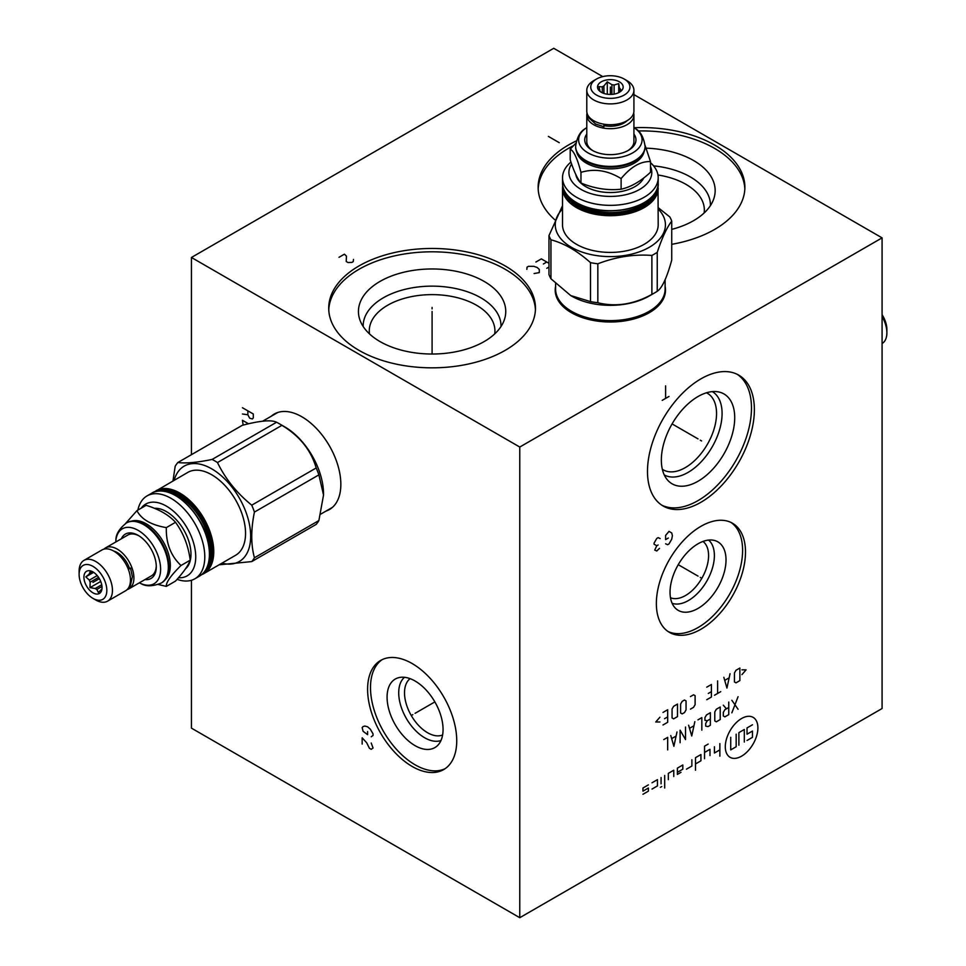 <?xml version="1.0" encoding="UTF-8"?>
<svg xmlns="http://www.w3.org/2000/svg" width="966" height="966" viewBox="0 0 966 966"><rect width="100%" height="100%" fill="white"/><g stroke="black" fill="none" stroke-linecap="round" stroke-linejoin="round"><path stroke-width="1.45" d="M191.437 580.276L191.437 728.135L519.768 917.7L882.079 708.525L882.079 237.865L633.925 94.596M602.772 76.616L553.735 48.3L191.437 257.475L519.768 447.041L882.079 237.865M519.768 917.7L519.768 447.041M745.498 552.057A63.019 36.382 -60 0 1 717.98 615.475A63.019 36.382 -60 0 1 669.414 632.368A63.019 36.382 -60 0 1 656.361 603.509A63.019 36.382 -60 0 1 683.88 540.091A63.019 36.382 -60 0 1 732.445 523.21A63.019 36.382 -60 0 1 745.498 552.057M754.374 409.705A75.577 43.639 -60 0 1 721.385 485.765A75.577 43.639 -60 0 1 663.147 506.015A75.577 43.639 -60 0 1 647.486 471.42A75.577 43.639 -60 0 1 680.475 395.36A75.577 43.639 -60 0 1 738.712 375.11A75.577 43.639 -60 0 1 754.374 409.705M191.437 454.672L191.437 257.475M271.217 416.249A55.147 31.842 60 0 1 274.272 414.04A55.147 31.842 60 0 1 316.763 428.807A55.147 31.842 60 0 1 340.841 484.304A55.147 31.842 60 0 1 329.418 509.553A55.147 31.842 60 0 1 325.977 511.099M456.737 740.729A63.019 36.382 60 0 1 443.684 769.588A63.019 36.382 60 0 1 395.118 752.695A63.019 36.382 60 0 1 367.599 689.277A63.019 36.382 60 0 1 380.652 660.43A63.019 36.382 60 0 1 429.218 677.311A63.019 36.382 60 0 1 456.737 740.729M634.094 127.717A103.374 59.687 180 0 1 714.611 145.045A103.374 59.687 180 0 1 744.883 187.247A103.374 59.687 180 0 1 671.732 244.326M554.895 219.825A103.374 59.687 180 0 1 538.134 187.247A103.374 59.687 180 0 1 576.412 140.891M505.194 265.952A103.374 59.687 180 0 1 535.466 308.154A103.374 59.687 180 0 1 471.65 363.288A103.374 59.687 180 0 1 359.002 350.356A103.374 59.687 180 0 1 328.718 308.154A103.374 59.687 180 0 1 392.534 253.007A103.374 59.687 180 0 1 505.194 265.952M665.115 286.407A55.147 31.842 180 0 1 665.502 290.162A55.147 31.842 180 0 1 631.45 319.577A55.147 31.842 180 0 1 571.353 312.67A55.147 31.842 180 0 1 555.209 290.162A55.147 31.842 180 0 1 555.595 286.407M638.152 130.941A103.374 59.687 0 0 1 714.611 148.39A103.374 59.687 180 0 1 744.846 188.925M573.321 145.733A103.374 59.687 0 0 0 538.183 188.925M646.266 148.16A73.657 42.528 0 0 1 693.588 160.525A73.657 42.528 180 0 1 713.826 198.646A73.657 42.528 180 0 1 671.732 229.377M653.547 165.85A68.924 39.787 0 0 1 690.243 176.887A68.924 39.787 180 0 1 710.421 205.613M704.129 212.979A62.826 36.273 180 0 0 704.347 209.996A62.826 36.273 180 0 0 685.932 184.349A62.826 36.273 0 0 0 657.955 174.991M702.994 541.443A32.602 18.825 120 0 1 708.585 555.583A32.602 18.825 -60 0 1 695.134 587.545A32.602 18.825 -60 0 1 670.489 597.749M672.119 603.291A36.696 21.192 -60 0 0 699.613 591.144A36.696 21.192 -60 0 0 714.381 555.583A36.696 21.192 120 0 0 708.609 540.079M726.021 559.954A39.582 22.858 -60 0 1 706.762 601.77A39.582 22.858 -60 0 1 675.488 608.278A39.582 22.858 -60 0 1 670.042 592.267A39.582 22.858 120 0 1 685.401 554.556A39.582 22.858 120 0 1 714.623 540.501A39.582 22.858 120 0 1 726.021 559.954M668.001 631.474A63.019 36.382 -60 0 0 716.023 612.794A63.019 36.382 -60 0 0 742.6 550.379A63.019 36.382 120 0 0 730.96 522.425M275.708 413.291A55.147 31.842 -120 0 0 274.018 414.619M330.783 508.684A55.147 31.842 60 0 1 328.778 509.468M369.483 333.886A62.826 36.273 0 0 1 369.266 330.903A62.826 36.273 0 0 1 408.05 297.383A62.826 36.273 0 0 1 476.528 305.256A62.826 36.273 180 0 1 494.93 330.903A62.826 36.273 180 0 1 494.713 333.886M501.004 326.508A68.924 39.787 180 0 0 480.827 297.794A68.924 39.787 0 0 0 405.261 289.281A68.924 39.787 0 0 0 363.18 326.508M484.183 281.432A73.657 42.528 180 0 1 504.421 319.553A73.657 42.528 180 0 1 453.682 352.155A73.657 42.528 180 0 1 380.012 341.566A73.657 42.528 0 0 1 359.775 319.553A73.657 42.528 0 0 1 397.557 273.933A73.657 42.528 0 0 1 484.183 281.432M535.43 309.82A103.374 59.687 180 0 0 505.194 269.297A103.374 59.687 0 0 0 393.874 256.038A103.374 59.687 0 0 0 328.766 309.82M410.103 678.663A32.602 18.825 -120 0 0 404.512 692.803A32.602 18.825 60 0 0 417.964 724.766A32.602 18.825 60 0 0 442.609 734.969M440.979 740.511A36.696 21.192 60 0 1 413.484 728.376A36.696 21.192 60 0 1 398.716 692.803A36.696 21.192 -120 0 1 404.488 677.299M443.056 729.487A39.582 22.858 -120 0 0 427.697 691.777A39.582 22.858 -120 0 0 398.475 677.721A39.582 22.858 -120 0 0 387.076 697.174A39.582 22.858 60 0 0 406.336 739.002A39.582 22.858 60 0 0 437.61 745.498A39.582 22.858 60 0 0 443.056 729.487M382.138 659.645A63.019 36.382 -120 0 0 370.497 687.599A63.019 36.382 60 0 0 397.074 750.014A63.019 36.382 60 0 0 445.097 768.695M662.338 469.271A44.195 25.514 -60 0 0 663.207 469.814A44.195 25.514 -60 0 0 697.259 457.969A44.195 25.514 -60 0 0 716.555 413.496A44.195 25.514 120 0 0 707.402 393.271A44.195 25.514 120 0 0 706.496 392.788M712.365 391.616A48.107 27.773 120 0 1 722.085 413.496A48.107 27.773 -60 0 1 701.244 461.736A48.107 27.773 -60 0 1 664.258 474.934M734.715 417.71A51.874 29.958 120 0 0 718.583 391.93A51.874 29.958 120 0 0 680.825 411.407A51.874 29.958 120 0 0 661.348 460.07A51.874 29.958 -60 0 0 667.651 480.162A51.874 29.958 -60 0 0 708.778 473.183A51.874 29.958 -60 0 0 734.715 417.71M661.722 505.133A75.577 43.639 -60 0 0 719.428 483.085A75.577 43.639 -60 0 0 751.476 408.038A75.577 43.639 120 0 0 737.239 374.325M882.079 343.534A23.57 13.609 -120 0 0 886.885 332.787A23.57 13.609 -120 0 0 882.079 316.498M886.885 332.787L886.885 329.539A19.598 11.314 -120 0 0 882.079 314.662M158.219 584.49L166.321 586.398L175.522 581.085C183.443 572.367 188.346 565.4 190.217 560.171C188.346 545.802 183.443 533.184 175.522 522.304C168.748 514.902 158.955 509.251 146.132 505.339L136.93 510.652L125.532 523.536M175.522 522.304L166.321 527.617C151.227 525.021 141.434 519.358 136.93 510.652M190.217 560.171L181.004 565.496C170.825 555.921 165.923 543.29 166.321 527.617M166.321 586.398C165.923 582.486 170.825 575.519 181.004 565.496M165.283 579.6A34.015 19.634 -120 0 0 170.33 565.496A34.015 19.634 60 0 0 156.866 532.785A34.015 19.634 60 0 0 131.545 521.157M144.586 524.538A34.015 19.634 60 0 1 144.828 524.683A34.015 19.634 60 0 1 168.881 566.33L168.881 566.909A34.716 20.045 -120 0 0 144.332 524.393A34.716 20.045 -120 0 0 126.969 522.666A34.716 20.045 -120 0 0 126.703 522.835M161.419 582.945A34.716 20.045 -120 0 0 161.684 582.8A34.716 20.045 -120 0 0 168.881 566.909M139.346 582.836A31.721 18.318 -120 0 0 140.77 583.512A31.721 18.318 -120 0 0 160.61 569.24A31.721 18.318 -120 0 0 139.478 531.179A31.721 18.318 -120 0 0 115.896 540.429A31.721 18.318 -120 0 0 115.775 542.011M144.936 579.6A25.623 14.792 -120 0 0 156.287 566.752A25.623 14.792 -120 0 0 138.174 535.369A25.623 14.792 -120 0 0 121.366 538.774M156.275 565.883A23.57 13.609 60 0 1 151.408 575.869L129.033 588.777A23.57 13.609 60 0 1 127.186 589.55M103.869 549.171A23.57 13.609 60 0 1 105.463 547.951A23.57 13.609 60 0 1 123.624 554.267A23.57 13.609 60 0 1 133.912 577.994A23.57 13.609 60 0 1 129.033 588.777M105.463 547.951L127.838 535.043A23.57 13.609 60 0 1 138.911 535.816M129.359 568.02A19.344 11.169 -120 0 0 113.759 551.079M128.055 568.612L130.531 568.08L132.366 576.69L130.301 586L128.164 588.415M128.381 569.433L130.531 568.08M83.994 560.352L102.022 549.944A23.57 13.609 60 0 1 120.182 556.259A23.57 13.609 60 0 1 130.47 579.974A23.57 13.609 60 0 1 125.592 590.769L107.564 601.178A23.57 13.609 60 0 1 95.779 600.007L92.978 598.389A19.598 11.314 60 0 1 79.115 574.384L79.115 571.135A23.57 13.609 60 0 1 83.994 560.352A23.57 13.609 60 0 1 102.154 566.668A23.57 13.609 60 0 1 112.442 590.383A23.57 13.609 60 0 1 107.564 601.178M79.115 574.384A19.598 11.314 60 0 1 92.978 566.378A19.598 11.314 60 0 1 106.828 590.383A19.598 11.314 60 0 1 92.978 598.389M83.921 577.149A12.812 7.39 -120 0 0 91.335 591.723A12.812 7.39 -120 0 0 101.43 590.999A12.812 7.39 -120 0 0 102.034 587.618A12.812 7.39 -120 0 0 89.741 570.749A12.812 7.39 -120 0 0 83.921 577.149M92.41 571.618L85.805 576.859L89.355 580.131A10.312 5.953 -120 0 0 90.164 582.22L89.983 587.642L95.223 588.511A10.312 5.953 -120 0 0 96.842 589.453L98.351 592.472L101.901 589.006A10.312 5.953 -120 0 0 101.949 588.958M97.216 575.591L89.355 580.131M85.805 576.859L93.642 572.343M101.985 586.483L96.842 589.453M101.732 584.756L95.223 588.511M98.556 577.378L90.164 582.22M89.355 573.393A10.312 5.953 60 0 1 90.164 572.234L91.758 571.317M90.707 570.942L89.983 570.906L90.164 572.234M89.983 587.642L100.73 581.447M185.46 568.865A34.716 20.045 -120 0 0 190.978 554.146A34.716 20.045 -120 0 0 154.439 508.321M178.444 577.765A41.441 23.921 -120 0 0 195.084 549.425A41.441 23.921 -120 0 0 166.43 506.136A41.441 23.921 -120 0 0 141.229 508.164M177.092 579.322A47.841 27.628 -120 0 0 194.878 578.791A47.841 27.628 -120 0 0 202.22 540.453A47.841 27.628 -120 0 0 170.958 498.299A47.841 27.628 -120 0 0 147.037 495.92A47.841 27.628 -120 0 0 137.872 510.108M156.009 490.752A47.841 27.628 -120 0 1 179.93 493.119A47.841 27.628 -120 0 1 213.764 551.719A47.841 27.628 -120 0 1 203.85 573.611L201.58 574.698A47.841 27.628 -120 0 0 203.85 573.611L235.644 555.257A47.841 27.628 -120 0 0 242.973 516.919A47.841 27.628 -120 0 0 211.723 474.765A47.841 27.628 60 0 0 187.802 472.398L153.932 492.165M174.158 480.271A55.086 31.806 60 0 1 211.723 468.848A55.086 31.806 -120 0 1 250.327 530.129A55.086 31.806 -120 0 1 221.999 563.142M251.752 561.584L316.196 524.381A62.633 36.165 -120 0 0 318.877 520.565L323.538 495.027L318.877 474.874A62.633 36.165 -120 0 0 316.196 467.967C311.016 450.156 299.593 435.944 281.927 425.342A62.633 36.165 -120 0 0 279.246 423.7A62.633 36.165 60 0 0 276.566 422.239L212.122 459.442A62.633 36.165 60 0 1 214.802 460.903A62.633 36.165 -120 0 1 217.483 462.545C225.332 478.81 236.755 493.022 251.752 505.17A62.633 36.165 -120 0 1 254.432 512.077C250.858 529.38 250.858 544.607 254.432 557.768A62.633 36.165 -120 0 1 251.752 561.584L219.101 564.808M212.122 459.442C197.124 462.533 185.701 463.547 177.865 462.509A62.633 36.165 60 0 0 175.172 466.324L172.974 480.947M323.538 495.027L323.538 493.976A54.76 31.612 -120 0 0 284.813 426.912L279.246 423.7L284.813 426.912M281.927 425.342L217.483 462.545M276.566 422.239C271.386 419.655 259.963 420.681 242.297 425.306L177.865 462.509M316.196 467.967L251.752 505.17M318.877 474.874L254.432 512.077M318.877 520.565L254.432 557.768M575.905 143.125L570.206 149.187L570.206 159.813C573.792 171.03 577.378 178.758 580.964 182.997C594.344 188.551 607.723 190.628 621.114 189.203C630.907 187.042 640.7 181.379 650.504 172.238L650.504 161.6L645.034 145.286M621.114 189.203L621.114 178.577C630.907 166.816 640.7 161.153 650.504 161.6M580.964 182.997L580.964 172.359C594.344 168.326 607.723 170.402 621.114 178.577M570.206 149.187C573.792 150.805 577.378 158.533 580.964 172.359M576.605 151.686A34.015 19.634 0 0 0 586.302 163.109A34.015 19.634 180 0 0 621.367 167.806A34.015 19.634 180 0 0 644.093 151.686M634.65 161.298A34.015 19.634 180 0 1 634.396 161.431A34.015 19.634 180 0 1 586.302 161.443A34.015 19.634 0 0 0 586.302 161.443L586.302 161.443M575.639 146.663A34.716 20.045 0 0 0 575.639 146.977A34.716 20.045 0 0 0 585.807 161.153L585.807 161.153A34.716 20.045 0 0 0 634.904 161.153A34.716 20.045 0 0 0 645.071 146.977A34.716 20.045 0 0 0 645.059 146.663M586.785 127.609A31.721 18.318 0 0 0 585.468 128.502A31.721 18.318 0 0 0 587.92 152.821A31.721 18.318 0 0 0 631.45 153.546A31.721 18.318 0 0 0 635.23 128.502A31.721 18.318 0 0 0 633.925 127.609M586.785 134.069A25.623 14.792 0 0 0 592.23 150.322L592.23 150.322A25.623 14.792 0 0 0 628.468 150.322A25.623 14.792 0 0 0 633.925 134.069M592.991 150.744A23.57 13.609 180 0 1 586.785 141.543L586.785 115.075A23.57 13.609 180 0 1 587.038 113.094M633.672 113.094A23.57 13.609 180 0 1 633.925 115.075A23.57 13.609 180 0 1 619.375 127.645A23.57 13.609 180 0 1 593.679 124.699A23.57 13.609 180 0 1 586.785 115.075M633.925 115.075L633.925 141.543A23.57 13.609 180 0 1 627.707 150.744M604.595 125.737A19.344 11.169 0 0 0 627.067 120.702M604.74 124.324L603.955 126.727L595.587 124.01L588.56 117.574L587.533 114.507M603.871 124.191L603.955 126.727M633.925 90.285L633.925 111.102A23.57 13.609 180 0 1 619.375 123.672A23.57 13.609 180 0 1 593.679 120.726A23.57 13.609 180 0 1 586.785 111.102L586.785 90.285A23.57 13.609 180 0 1 593.679 80.673L596.493 79.043A19.598 11.314 180 0 1 624.205 79.043L627.019 80.673A23.57 13.609 180 0 1 633.925 90.285A23.57 13.609 180 0 1 619.375 102.867A23.57 13.609 180 0 1 593.679 99.909A23.57 13.609 180 0 1 586.785 90.285M627.019 80.673L624.205 79.043A19.598 11.314 180 0 1 624.205 95.042A19.598 11.314 180 0 1 596.493 95.042A19.598 11.314 180 0 1 596.493 79.043M619.411 81.82A12.812 7.39 0 0 0 603.086 80.951A12.812 7.39 0 0 0 598.654 90.067A12.812 7.39 0 0 0 601.299 92.277A12.812 7.39 0 0 0 622.044 90.067A12.812 7.39 0 0 0 619.411 81.82M619.955 91.939L618.723 83.595L614.11 85.032A10.312 5.953 0 0 0 611.901 84.694L607.288 81.832L603.919 85.926A10.312 5.953 0 0 0 602.289 86.868L598.92 86.662L600.152 91.468A10.312 5.953 0 0 0 600.176 91.541M614.11 94.113L614.11 85.032M618.723 83.595L618.723 92.651M602.289 92.796L602.289 86.868M603.919 93.436L603.919 85.926M611.901 94.39L611.901 84.694M619.955 88.413A10.312 5.953 180 0 1 620.546 89.693L620.546 91.528M621.392 90.804L621.778 90.2L620.546 89.693M607.288 81.832L607.288 94.233M575.821 174.532A34.716 20.045 0 0 0 585.807 186.667A34.716 20.045 0 0 0 643.754 177.937M571.618 164.003A41.441 23.921 0 0 0 587.847 192.584A41.441 23.921 0 0 0 639.649 189.421A41.441 23.921 0 0 0 650.504 166.575M570.954 162.059A47.841 27.628 0 0 0 562.514 177.732A47.841 27.628 0 0 0 592.037 203.246A47.841 27.628 0 0 0 644.177 197.257A47.841 27.628 0 0 0 658.196 177.732A47.841 27.628 0 0 0 650.504 162.699M658.196 188.08A47.841 27.628 0 0 1 644.177 207.618A47.841 27.628 0 0 1 576.521 207.618A47.841 27.628 0 0 1 562.514 188.08L562.695 185.569A47.841 27.628 0 0 0 562.514 188.08L562.514 224.788A47.841 27.628 0 0 0 592.037 250.315A47.841 27.628 0 0 0 644.177 244.326A47.841 27.628 180 0 0 658.196 224.788L658.003 185.569M658.196 209.03A55.086 31.806 180 0 1 649.297 247.284A55.086 31.806 0 0 1 576.931 250.073A55.086 31.806 0 0 1 562.514 209.03M548.978 235.583L548.978 274.537A62.633 36.165 0 0 0 550.946 278.763L570.725 295.572L590.504 301.609A62.633 36.165 0 0 0 597.833 302.744C615.849 307.164 633.865 304.375 651.881 294.376A62.633 36.165 0 0 0 654.646 292.879A62.633 36.165 180 0 0 657.242 291.285L657.242 252.331A62.633 36.165 180 0 1 654.646 253.925A62.633 36.165 0 0 1 651.881 255.435C633.865 254.082 615.849 256.871 597.833 263.79A62.633 36.165 0 0 1 590.504 262.655C577.318 250.906 564.132 243.299 550.946 239.809A62.633 36.165 0 0 1 548.978 235.583L562.514 205.698M657.242 252.331C662.072 237.805 666.902 227.396 671.732 221.129A62.633 36.165 180 0 0 669.764 216.891L658.196 207.666M570.725 295.572L571.63 296.091A54.76 31.612 0 0 0 649.067 296.091A54.76 31.612 180 0 1 649.067 296.091L654.646 292.879L649.067 296.091M651.881 294.376L651.881 255.435M657.242 291.285C662.072 288.097 666.902 277.689 671.732 260.083L671.732 221.129M555.595 283.618L555.595 289.015A54.76 31.612 0 0 0 571.63 311.366A54.76 31.612 0 0 0 575.784 313.527A54.76 31.612 0 0 0 644.914 313.527A54.76 31.612 0 0 0 649.067 311.366A54.76 31.612 0 0 0 665.115 289.015L665.115 279.669M555.619 290.054A54.76 31.612 0 0 0 555.595 291.104A54.76 31.612 0 0 0 556.947 298.108M663.751 298.108A54.76 31.612 0 0 0 665.115 291.104A54.76 31.612 0 0 0 665.079 290.054M597.833 302.744L597.833 263.79M590.504 301.609L590.504 262.655M550.946 278.763L550.946 239.809M700.29 577.414L701.57 578.151L700.29 577.414M698.032 576.11L678.241 564.687M665.598 543.786L667.639 544.703L669.003 543.918L671.72 539.221L672.396 535.683L671.72 532.942L669.003 531.372L665.598 535.43L665.598 539.608L668.327 538.038M660.164 538.557L658.136 537.651L656.771 538.436L654.054 543.134L654.054 544.184L656.771 545.754L654.731 550.065L656.771 550.982L659.488 548.362M658.136 544.969L656.771 545.754M700.29 440.194L701.57 440.931L700.29 440.194M698.032 438.89L672.095 423.917M669.003 396.446L662.205 400.371M665.598 398.415L665.598 385.857M741.598 718.511A23.063 13.307 120 0 0 725.297 746.754A23.063 13.307 120 0 0 741.598 756.161A23.063 13.307 120 0 0 757.899 727.917A23.063 13.307 120 0 0 741.598 718.511M686.44 769.178L691.873 766.05L691.873 759.771M695.496 763.949L700.93 760.822L700.93 754.543L695.496 757.682L695.496 770.228M708.175 744.086L704.552 746.175L704.552 758.721M709.986 755.581L709.986 749.314L704.552 752.454M714.429 746.754L714.429 753.021L719.863 749.882M719.863 743.615L719.863 756.161M677.383 772.317L682.817 769.178L682.817 765L677.383 768.139L677.383 774.418L681.006 772.317M673.761 776.507L673.761 770.228L668.327 773.368L668.327 779.647M664.693 775.457L664.693 788.014M661.07 777.545L661.07 783.824M661.758 786.565L660.394 787.35M652.014 789.053L657.448 785.913L657.448 779.647L652.014 782.774M642.958 794.281L648.391 791.142L648.391 788.014L642.958 791.142L642.958 788.014L648.391 784.875M738.881 745.184L738.881 732.626L744.315 729.487L744.315 742.045M736.164 734.196L736.164 746.754L730.731 749.882L730.731 737.336M747.032 740.475L752.466 737.336L752.466 731.057L747.032 734.196L747.032 727.917L752.466 724.79M738.06 696.703L731.854 712.836M738.06 709.249L731.854 700.29M728.75 707.462L724.862 709.696L723.317 712.389L723.317 715.975L724.862 716.869L728.75 714.635L728.75 702.077M726.42 708.803L723.317 705.216M720.213 707.015L716.325 709.249L714.78 711.942L714.78 720.914L716.325 721.807L720.213 719.561L720.213 707.015M710.372 718.97L707.269 720.757L705.711 723.449L705.711 726.142L708.042 726.589L710.372 725.237L710.372 712.691L706.496 714.937L704.938 717.617L704.938 720.31L707.269 720.757M701.835 730.175L701.835 717.617L697.947 719.863M688.637 725.237L691.741 735.995L694.844 721.65M693.817 725.84L689.676 728.231M685.534 727.036L685.534 739.582L680.1 730.175L680.1 742.721M670.778 735.549L673.882 746.307L676.985 731.962M675.958 736.152L671.817 738.543M667.675 749.894L667.675 737.348L663.787 739.582M741.948 674.618L746.09 669.836L741.948 669.836M739.871 668.049L735.995 670.283L734.438 672.976L734.438 681.936L735.995 682.841L739.871 680.595L739.871 668.049M723.836 677.311L726.939 688.07L730.042 673.725M729.004 677.903L724.862 680.293M717.617 680.897L717.617 693.443M720.733 691.656L714.514 695.242M706.75 699.722L711.411 697.029L711.411 684.483L706.75 687.164M708.307 693.443L711.411 691.656M690.448 709.129L693.552 707.341L695.109 704.649L695.109 695.689L693.552 694.795L690.448 696.583M686.053 700.918L684.496 700.024L682.165 701.364L680.619 704.057L680.619 713.017L682.165 713.91L684.496 712.57L686.053 709.877L686.053 700.918M677.504 704.057L673.628 706.291L672.07 708.984L672.07 717.943L673.628 718.849L677.504 716.603L677.504 704.057M663.014 724.971L667.675 722.278L667.675 709.732L663.014 712.425M664.572 718.692L667.675 716.905M659.911 717.207L655.769 721.988L659.911 721.988M247.864 410.864L247.864 414.776L249.675 418.181L252.392 418.966L253.297 417.916L253.297 413.991L242.43 407.724M247.864 414.776L242.43 413.991M248.516 423.784L242.43 420.27L243.154 425.088M412.808 714.635L411.528 715.371L412.808 714.635M415.066 713.331L434.857 701.908M371.222 736.756L373.045 735.452L373.045 733.882L370.316 729.173L367.599 726.818L364.882 726.046L363.071 726.565L362.165 727.603L363.071 731.274L367.599 734.667L367.599 731.528M362.165 744.086L362.165 737.807L366.694 742.769L369.41 748.264L371.222 749.314L373.045 747.998L371.222 743.035M559.266 142.69L548.398 136.411M432.092 308.891L432.092 307.417L432.092 308.891M432.092 311.499L432.092 354.027M338.981 257.318L344.415 254.179L346.456 256.147L346.226 261.508L348.038 262.547L351.89 262.414L353.242 261.629L353.471 259.407M546.768 268.306L548.978 267.027M548.978 263.307L541.334 258.888L535.901 262.028M546.768 262.028L543.375 263.984M534.089 273.535L539.294 272.617L539.294 269.478L537.253 267.522L533.86 266.338L528.426 266.338L527.062 267.123L526.844 269.345M92.978 582.389L99.377 578.682M610.355 87.049L610.355 94.439M161.684 582.8L161.141 583.114A34.716 20.045 -120 0 0 168.338 567.223A34.716 20.045 -120 0 0 153.183 532.278A34.716 20.045 -120 0 0 126.425 522.98C119.253 528.644 115.739 534.452 115.896 540.429M151.662 493.252C171.308 479.402 211.119 521.386 209.598 553.965C209.465 564.687 206.096 572.077 199.503 576.122A47.841 27.628 -120 0 0 209.417 554.218A47.841 27.628 -120 0 0 175.583 495.63A47.841 27.628 -120 0 0 151.662 493.252L147.037 495.92M175.812 495.763A47.201 27.253 60 0 1 209.417 553.699M208.837 561.753A44.834 25.889 -120 0 0 210.455 551.163A44.834 25.889 60 0 0 168.772 492.358M161.177 490.97A45.861 26.48 60 0 1 194.613 508.068A45.861 26.48 60 0 1 211.904 551.163A45.861 26.48 -120 0 1 206.241 569.034M155.937 491.525A47.201 27.253 60 0 1 192.282 504.252A47.201 27.253 60 0 1 212.858 551.719A47.201 27.253 -120 0 1 203.138 573.285M277 412.905A54.76 31.612 60 0 1 277.822 412.458L262.571 421.236M331.761 507.754L332.558 507.259A54.76 31.612 60 0 1 331.761 507.754L320.748 514.117M575.639 146.977L575.639 146.349A34.716 20.045 0 0 0 585.807 160.525A34.716 20.045 0 0 0 623.638 164.872A34.716 20.045 0 0 0 645.071 146.349C643.754 137.305 640.482 131.364 635.23 128.502M658.196 183.057C660.37 207.002 604.112 220.489 576.654 202.884C567.428 197.402 562.707 190.797 562.514 183.057A47.841 27.628 0 0 0 576.521 202.594A47.841 27.628 0 0 0 644.177 202.594A47.841 27.628 0 0 0 658.196 183.057L658.196 177.732M643.96 202.727A47.201 27.253 180 0 1 576.98 202.86M570.278 198.332A44.834 25.889 0 0 0 578.646 205.021A44.834 25.889 180 0 0 650.42 198.332M655.419 192.451A45.861 26.48 180 0 1 623.891 212.858A45.861 26.48 180 0 1 577.922 206.277A45.861 26.48 0 0 1 565.279 192.451M657.556 187.621A47.201 27.253 180 0 1 628.359 212.749A47.201 27.253 180 0 1 576.98 206.833A47.201 27.253 0 0 1 563.154 187.621M644.914 313.527L644.165 313.89A53.565 30.924 180 0 1 576.545 313.89L575.784 313.527M654.622 307.623A53.565 30.924 180 0 1 572.476 312.078A53.565 30.924 0 0 1 566.076 307.623M161.141 583.114C152.664 586.495 145.866 586.628 140.77 583.512M199.503 576.122L194.878 578.791M645.071 146.977L645.071 146.349M575.639 146.349C576.943 137.305 580.228 131.364 585.468 128.502M562.514 183.057L562.514 177.732M665.115 293.918L665.115 291.104M555.595 293.918L555.595 291.104"/></g></svg>
